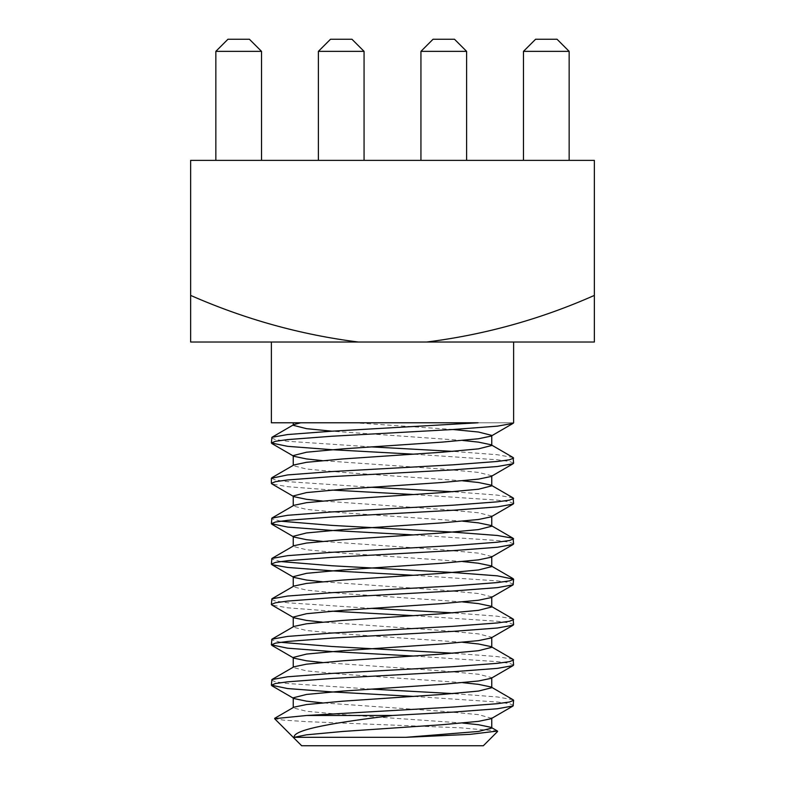 <?xml version="1.0" encoding="UTF-8"?>
<svg xmlns="http://www.w3.org/2000/svg" width="785" height="785" viewBox="0 0 785 785"><rect width="100%" height="100%" fill="white"/><g stroke="black" fill="none" stroke-linecap="round" stroke-linejoin="round"><path stroke-width="0.59" stroke-dasharray="3.92 2.94" d="M190.647 295.415C244.282 319.181 300.184 334.714 358.343 342.034L190.647 342.034L190.647 160.366L594.353 160.366L594.353 342.034L426.657 342.034C484.208 334.783 540.109 319.24 594.353 295.415M358.343 342.034L426.657 342.034M513.616 342.034L271.384 342.034L513.616 342.034M569.154 51.359L523.477 51.359L535.586 39.25L557.046 39.25L535.586 39.25L557.046 39.25L569.154 51.359L557.046 39.25L535.586 39.25L557.046 39.25L569.154 51.359L569.154 160.366L523.477 160.366L569.154 160.366L523.477 160.366L569.154 160.366L523.477 160.366L569.154 160.366L523.477 160.366L569.154 160.366L569.154 51.359L523.477 51.359L569.154 51.359L557.046 39.25L535.586 39.25L523.477 51.359L523.477 160.366L523.477 51.359L535.586 39.25L523.477 51.359L569.154 51.359L569.154 160.366L569.154 51.359L523.477 51.359L523.477 160.366L523.477 51.359L535.586 39.25L523.477 51.359L569.154 51.359L557.046 39.25L569.154 51.359L569.154 160.366L569.154 51.359L523.477 51.359L523.477 160.366L523.477 51.359L535.586 39.25L557.046 39.25L569.154 51.359L569.154 160.366M523.477 51.359L523.477 160.366M466.614 51.359L420.937 51.359L433.045 39.25L454.495 39.25L433.045 39.25L454.495 39.25L466.614 51.359L454.495 39.25L433.045 39.25L454.495 39.25L466.614 51.359L466.614 160.366L420.937 160.366L466.614 160.366L420.937 160.366L466.614 160.366L420.937 160.366L466.614 160.366L420.937 160.366L466.614 160.366L466.614 51.359L420.937 51.359L466.614 51.359L454.495 39.25L433.045 39.25L420.937 51.359L420.937 160.366L420.937 51.359L433.045 39.25L420.937 51.359L466.614 51.359L466.614 160.366L466.614 51.359L420.937 51.359L420.937 160.366L420.937 51.359L433.045 39.25L420.937 51.359L466.614 51.359L454.495 39.25L466.614 51.359L466.614 160.366L466.614 51.359L420.937 51.359L420.937 160.366L420.937 51.359L433.045 39.25L454.495 39.25L466.614 51.359L466.614 160.366M420.937 51.359L420.937 160.366M364.063 51.359L318.386 51.359L330.505 39.25L351.955 39.25L330.505 39.25L351.955 39.25L364.063 51.359L351.955 39.25L330.505 39.25L351.955 39.25L364.063 51.359L364.063 160.366L318.386 160.366L364.063 160.366L318.386 160.366L364.063 160.366L318.386 160.366L364.063 160.366L318.386 160.366L364.063 160.366L364.063 51.359L318.386 51.359L364.063 51.359L351.955 39.25L330.505 39.25L318.386 51.359L318.386 160.366L318.386 51.359L330.505 39.25L318.386 51.359L364.063 51.359L364.063 160.366L364.063 51.359L318.386 51.359L318.386 160.366L318.386 51.359L330.505 39.25L318.386 51.359L364.063 51.359L351.955 39.25L364.063 51.359L364.063 160.366L364.063 51.359L318.386 51.359L318.386 160.366L318.386 51.359L330.505 39.25L351.955 39.25L364.063 51.359L364.063 160.366M318.386 51.359L318.386 160.366M261.523 51.359L215.846 51.359L215.846 160.366L215.846 51.359L261.523 51.359L215.846 51.359L227.954 39.25L249.414 39.25L227.954 39.25L249.414 39.25L261.523 51.359L249.414 39.25L227.954 39.25L249.414 39.25L261.523 51.359L261.523 160.366L215.846 160.366L261.523 160.366L215.846 160.366L261.523 160.366L215.846 160.366L261.523 160.366L215.846 160.366L261.523 160.366L261.523 51.359L215.846 51.359L261.523 51.359L249.414 39.25L227.954 39.25L215.846 51.359L215.846 160.366L215.846 51.359L227.954 39.25L215.846 51.359L261.523 51.359L261.523 160.366L261.523 51.359L215.846 51.359L215.846 160.366L215.846 51.359L227.954 39.25L249.414 39.25L261.523 51.359L249.414 39.25L261.523 51.359L261.523 160.366M215.846 51.359L227.954 39.25L215.846 51.359L215.846 160.366M513.616 705.381L509.485 703.694L497.386 702.016L413.842 696.423M513.105 699.749L497.386 696.962L453.043 693.597M371.158 689.102L287.614 683.509L275.515 681.822L271.384 680.144M513.616 665.003L509.485 663.325L497.386 661.647L413.842 656.044M513.105 659.38L497.386 656.594L453.043 653.228M280.569 642.297L271.384 639.775M513.616 624.634L509.485 622.956L497.386 621.269L413.842 615.676M331.957 611.181L287.614 607.816L271.895 605.029M513.105 619.002L497.386 616.225L453.043 612.859M371.158 608.365L287.614 602.762L275.515 601.084L271.384 599.397M513.616 584.266L509.485 582.578L497.386 580.9L413.842 575.307M280.569 561.55L271.384 559.028M513.616 543.887L509.485 542.209L497.386 540.531L413.842 534.928M280.569 521.181L271.384 518.659M513.616 503.519L509.485 501.841L497.386 500.153L413.842 494.56M331.957 490.066L287.614 486.7L271.895 483.913M513.105 497.896L497.386 495.109L453.043 491.744M371.158 487.249L287.614 481.647L275.515 479.969L271.384 478.281M513.616 463.15L509.485 461.472L497.386 459.784L413.842 454.191M453.043 429.513L354.634 422.781L513.616 422.781L271.384 422.781M513.105 457.518L497.386 454.741L453.043 451.375M371.158 446.871L287.614 441.278L275.515 439.6L271.384 437.912M354.634 422.781L478.094 422.781M497.454 731.041L460.383 727.813L306.768 721.641L283.64 720.149L274.652 718.667M462.699 723.044L342.868 714.625L306.533 711.269L293.237 707.903L293.855 707.187M462.699 682.665L342.868 674.256L306.533 670.89L293.237 667.525L293.855 666.818M462.699 642.297L342.868 633.887L306.533 630.522L293.237 627.156L293.855 626.45M462.699 601.928L342.868 593.519L306.533 590.153L293.237 586.788L293.855 586.071M462.699 561.55L342.868 553.14L306.533 549.775L293.237 546.419L293.855 545.703M462.699 521.181L342.868 512.772L306.533 509.406L293.237 506.04L293.855 505.334M462.699 480.812L342.868 472.403L306.533 469.037L293.237 465.672L293.855 464.965M462.699 440.444L331.957 431.181M491.763 718.344L478.467 714.625L442.132 711.269L322.301 702.85M491.145 678.328L491.763 677.622L478.467 674.256L442.132 670.89L322.301 662.481M491.145 637.96L491.763 637.253L478.467 633.887L442.132 630.522L322.301 622.112M491.763 596.875L478.467 593.519L442.132 590.153L322.301 581.744M491.763 556.506L478.467 553.14L442.132 549.775L322.301 541.365M491.763 516.137L478.467 512.772L442.132 509.406L322.301 500.997M491.763 475.769L478.467 472.403L442.132 469.037L322.301 460.628M301.666 745.75L483.334 745.75"/><path stroke-width="1.18" d="M190.647 295.415L190.647 342.034L358.343 342.034C300.792 334.783 244.891 319.24 190.647 295.415L190.647 160.366L594.353 160.366L594.353 295.415C540.718 319.181 484.816 334.714 426.657 342.034L358.343 342.034M426.657 342.034L594.353 342.034L594.353 295.415M523.477 51.359L535.586 39.25L557.046 39.25L569.154 51.359L523.477 51.359L523.477 160.366M569.154 51.359L569.154 160.366M420.937 51.359L433.045 39.25L454.495 39.25L466.614 51.359L420.937 51.359L420.937 160.366M466.614 51.359L466.614 160.366M318.386 51.359L330.505 39.25L351.955 39.25L364.063 51.359L318.386 51.359L318.386 160.366M364.063 51.359L364.063 160.366M215.846 51.359L227.954 39.25L249.414 39.25L261.523 51.359L215.846 51.359L215.846 160.366M261.523 51.359L261.523 160.366M392.5 715.469C338.649 722.082 292.785 729.226 294.13 737.321L306.533 734.819L342.868 731.453L442.132 724.722L478.467 721.356L491.145 718.707L513.105 705.96L497.386 708.747L453.053 712.103L392.5 715.469L306.817 715.469L453.053 707.059L497.386 703.694L509.485 702.016L513.616 700.328L513.105 699.749L491.145 687.003L478.467 684.353L462.699 682.665M513.105 705.96L513.616 700.328M413.842 696.423L331.947 691.919L287.614 688.553L271.384 685.197L275.515 683.509L287.614 681.831L331.947 678.466L453.053 671.734L497.386 668.369L513.105 665.592L513.616 665.003L513.105 659.38L491.145 646.634L478.467 643.975L462.699 642.297M453.043 693.597L371.158 689.102M271.384 685.187L271.895 679.565L287.614 676.778L331.947 673.412L453.053 666.691L497.386 663.325L509.485 661.637L513.616 659.959M413.842 656.044L331.947 651.55L287.614 648.184L271.384 644.819L275.515 643.141L287.614 641.453L331.947 638.097L453.053 631.366L497.386 628L513.105 625.213L513.616 624.634L513.105 619.002L491.145 606.265L478.467 603.606L462.699 601.928M453.043 653.228L331.947 646.497L280.569 642.297M271.384 644.819L271.895 639.196L287.614 636.409L331.947 633.044L453.053 626.312L497.386 622.947L509.485 621.269L513.616 619.591M413.842 615.676L331.957 611.181M322.301 622.112L306.533 620.425L293.855 617.775L271.895 605.029L271.384 604.45L275.515 602.772L287.614 601.084L331.947 597.719L453.053 590.997L497.386 587.631L513.105 584.845L513.616 579.212L497.386 575.847L453.053 572.491L331.947 565.759L280.569 561.55M453.043 612.859L371.158 608.365M271.384 604.45L271.895 598.818L287.614 596.041L331.947 592.675L453.053 585.944L497.386 582.578L509.485 580.9L513.616 579.212M413.842 575.307L331.947 570.803L287.614 567.447L271.895 564.66L271.384 564.081L275.515 562.394L287.614 560.716L331.947 557.35L453.053 550.619L497.386 547.253L513.105 544.476L513.616 543.897L513.105 538.265L497.386 535.478L453.053 532.112L331.947 525.391L280.569 521.181M271.384 564.081L271.895 558.449L287.614 555.662L331.947 552.297L453.053 545.575L497.386 542.209L509.485 540.522L513.616 538.844M413.842 534.928L331.947 530.434L287.614 527.069L271.384 523.703L275.515 522.025L287.614 520.347L331.947 516.981L453.053 510.25L497.386 506.884L513.105 504.098L513.616 503.519L513.105 497.896L491.145 485.15L478.467 482.49L462.699 480.812M271.384 523.703L271.895 518.08L287.614 515.294L331.947 511.928L453.053 505.197L497.386 501.841L509.485 500.153L513.616 498.475M413.842 494.56L331.957 490.066M322.301 500.997L306.533 499.319L293.855 496.66L271.895 483.913L271.384 483.334L275.515 481.656L287.614 479.969L331.947 476.603L453.053 469.881L497.386 466.516L513.105 463.729L513.616 463.15L513.105 457.518L491.145 444.771L478.467 442.122L462.699 440.444M453.043 491.744L371.158 487.249M271.384 478.281L287.614 474.925L331.947 471.559L453.053 464.828L497.386 461.462L509.485 459.784L513.616 458.097M413.842 454.191L331.947 449.697L287.614 446.331L271.384 442.966L275.515 441.278L287.614 439.6L331.947 436.234L453.053 429.503L497.386 426.147L513.105 423.36L513.616 422.781L513.616 342.034M271.384 342.034L271.384 422.781L478.094 422.781L331.947 431.191L287.614 434.547L271.895 437.333L293.855 424.587L300.733 422.781M453.043 451.375L371.158 446.871M271.384 442.966L271.895 437.333M294.13 737.321L405.816 737.321L470.195 734.348L497.454 731.041L491.145 727.371L478.467 724.722L462.699 723.044M274.652 718.667L306.817 715.469M405.816 737.321L478.467 731.453L491.763 728.087L491.145 727.371M274.74 718.285L293.855 707.187L306.533 704.538L342.868 701.172L442.132 694.44L478.467 691.075L491.763 687.719L491.145 687.003M271.895 679.565L293.855 666.818L306.533 664.169L342.868 660.803L442.132 654.072L478.467 650.706L491.763 647.34L491.145 646.634M271.895 639.196L293.855 626.45L306.533 623.79L342.868 620.425L442.132 613.703L478.467 610.337L491.763 606.972L491.145 606.265M271.895 598.818L293.855 586.071L306.533 583.422L342.868 580.056L442.132 573.325L478.467 569.969L491.763 566.603L491.145 565.887L478.467 563.237L462.699 561.55M271.895 558.449L293.855 545.703L306.533 543.053L342.868 539.688L442.132 532.956L478.467 529.59L491.763 526.225L491.145 525.518L478.467 522.869L462.699 521.181M271.895 518.08L293.855 505.334L306.533 502.675L342.868 499.319L442.132 492.587L478.467 489.222L491.763 485.856L491.145 485.15M271.895 477.702L293.855 464.965L306.533 462.306L342.868 458.94L442.132 452.219L478.467 448.853L491.763 445.487L491.145 444.771M331.957 431.181L306.533 428.669L293.237 425.303L293.855 424.587M491.145 718.707L491.763 717.99M322.301 702.85L306.533 701.172L293.855 698.522L293.237 697.806L306.533 694.44L342.868 691.075L442.132 684.353L478.467 680.987L491.145 678.328L513.105 665.592M322.301 662.481L306.533 660.803L293.855 658.144L293.237 657.438L306.533 654.072L342.868 650.706L442.132 643.975L478.467 640.619L491.145 637.96L513.105 625.213M293.855 617.775L293.237 617.069L306.533 613.703L342.868 610.337L442.132 603.606L478.467 600.24L491.145 597.591L491.763 596.875L491.763 606.972M322.301 581.744L306.533 580.056L293.855 577.407L293.237 576.69L306.533 573.325L342.868 569.969L442.132 563.237L478.467 559.872L491.145 557.222L491.763 556.506L491.763 566.593M322.301 541.365L306.533 539.688L293.855 537.028L293.237 536.322L306.533 532.956L342.868 529.59L442.132 522.869L478.467 519.503L491.145 516.844L491.763 516.137L491.763 526.225M293.855 496.66L293.237 495.953L306.533 492.587L342.868 489.222L442.132 482.49L478.467 479.125L491.145 476.475L491.763 475.769L491.763 485.856M322.301 460.628L306.533 458.94L293.855 456.291L293.237 455.575L306.533 452.219L342.868 448.853L442.132 442.122L478.467 438.756L491.145 436.107L491.763 435.39L478.467 432.025L453.043 429.513M497.621 731.463L483.334 745.75L301.666 745.75L274.622 718.707M271.384 483.334L271.384 478.291M513.105 538.265L491.145 525.518M513.105 578.633L491.145 565.887M491.763 728.087L491.763 718.344M491.763 687.709L491.763 677.975M491.763 647.34L491.763 637.597M491.763 445.487L491.763 435.39M293.237 707.55L293.237 697.806M293.237 667.181L293.237 657.438M293.237 626.803L293.237 617.059M293.237 586.434L293.237 576.69M293.237 546.066L293.237 536.322M293.237 505.687L293.237 495.953M293.237 465.319L293.237 455.575M293.237 425.303L293.237 422.781M293.855 698.522L271.895 685.776M293.855 658.144L271.895 645.398M491.145 597.591L513.105 584.845M293.855 577.407L271.895 564.66M491.145 557.222L513.105 544.476M293.855 537.028L271.895 524.292M491.145 516.844L513.105 504.098M491.145 476.475L513.105 463.729M293.855 456.291L271.895 443.545M491.145 436.107L513.105 423.36"/></g></svg>
